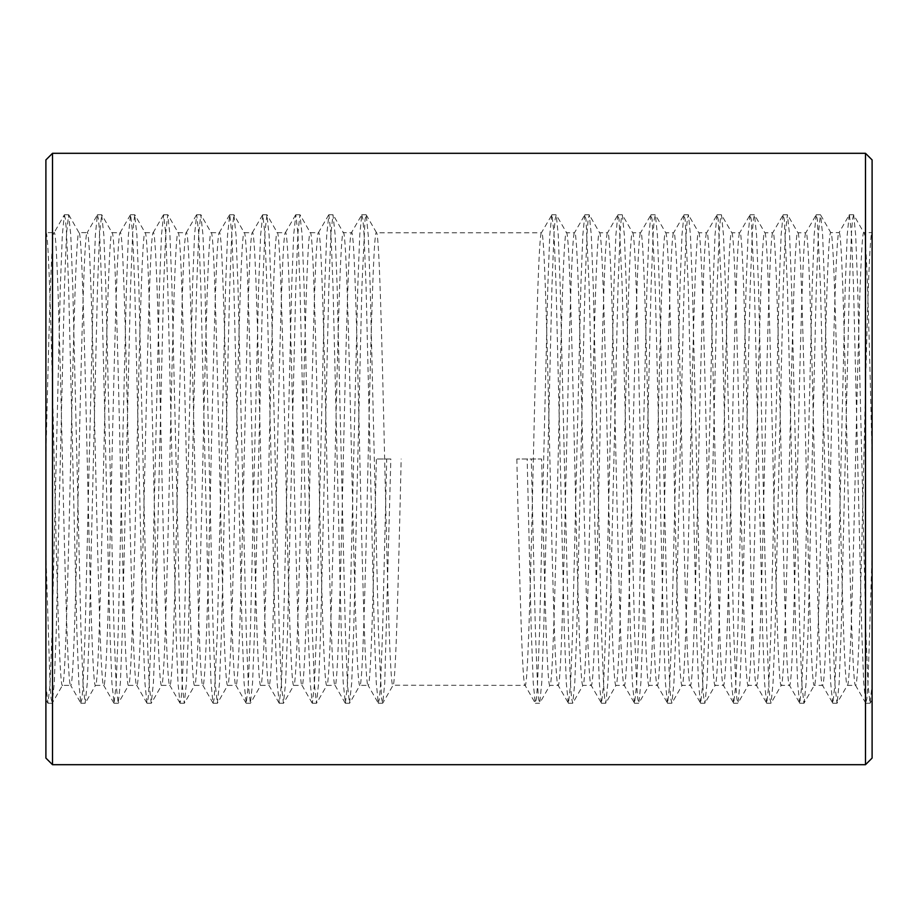 <?xml version="1.0" encoding="UTF-8"?>
<svg xmlns="http://www.w3.org/2000/svg" width="918" height="918" viewBox="0 0 918 918"><rect width="100%" height="100%" fill="white"/><g stroke="black" fill="none" stroke-linecap="round" stroke-linejoin="round"><path stroke-width="0.69" stroke-dasharray="4.59 3.44" d="M45.9 459L45.9 684.667L47.965 703.268L50.031 684.667L52.096 631.722L60.358 286.278L62.321 235.1L64.306 214.892L54.162 232.621L45.9 232.621L45.9 459C48.643 338.111 51.419 229.454 54.162 232.621C56.905 229.454 59.681 338.111 62.424 459C65.167 579.889 67.943 688.546 70.686 685.379L62.424 685.379L52.28 703.108L54.265 682.9L56.227 631.722L64.49 286.278L66.555 233.333L68.62 214.732L70.789 235.1L72.751 286.278L81.013 631.722L83.079 684.667L85.144 703.268L87.313 682.9L89.275 631.722L97.537 286.278L99.603 233.333L101.668 214.732L103.837 235.1L105.799 286.278L114.062 631.722L116.127 684.667L118.192 703.268L120.361 682.9L122.323 631.722L130.585 286.278L132.651 233.333L134.716 214.732L136.885 235.1L138.847 286.278L147.109 631.722L149.175 684.667L151.24 703.268L153.409 682.9L155.371 631.722L163.633 286.278L165.699 233.333L167.764 214.732L169.933 235.1L171.895 286.278L180.157 631.722L182.223 684.667L184.288 703.268L186.457 682.9L188.419 631.722L196.681 286.278L198.747 233.333L200.812 214.732L202.981 235.1L204.944 286.278L213.206 631.722L215.271 684.667L217.337 703.268L219.505 682.9L221.468 631.722L229.729 286.278L231.795 233.333L233.861 214.732L236.029 235.1L237.992 286.278L246.253 631.722L248.319 684.667L250.384 703.268L252.553 682.9L254.516 631.722L262.777 286.278L264.843 233.333L266.909 214.732L269.077 235.1L271.039 286.278L279.301 631.722L281.367 684.667L283.433 703.268L285.601 682.9L287.563 631.722L295.825 286.278L297.891 233.333L299.956 214.732L302.125 235.1L304.087 286.278L312.349 631.722L314.415 684.667L316.481 703.268L318.649 682.9L320.611 631.722L328.874 286.278L330.939 233.333L333.004 214.732L335.173 235.1L337.135 286.278L345.397 631.722L347.463 684.667L349.529 703.268L351.697 682.9L353.659 631.722L361.921 286.278L365.054 219.333L366.236 214.892L368.221 235.1L370.184 286.278L378.445 631.722L381.578 698.667L382.76 703.108L384.745 682.9L390.839 459L376.38 459L390.839 459M47.782 703.108L45.9 699.849L45.9 232.449M45.9 232.461L45.9 232.621C48.643 229.454 51.419 338.111 54.162 459C56.905 579.889 59.681 688.546 62.424 685.379C65.167 688.546 67.943 579.889 70.686 459C73.429 338.111 76.205 229.454 78.948 232.621L68.804 214.892M64.306 214.892L65.488 219.333L66.555 233.333L68.62 286.278L76.882 631.722L78.845 682.9L80.83 703.108L70.686 685.379C73.429 688.546 76.205 579.889 78.948 459C81.691 338.111 84.467 229.454 87.21 232.621L78.948 232.621C81.691 229.454 84.467 338.111 87.21 459C89.953 579.889 92.729 688.546 95.472 685.379L85.328 703.108M872.1 459L872.1 232.621L863.838 232.621C866.581 229.454 869.357 338.111 872.1 459L872.1 232.621C869.357 229.454 866.581 338.111 863.838 459C861.095 579.889 858.319 688.546 855.576 685.379C852.833 688.546 850.057 579.889 847.314 459C844.571 338.111 841.795 229.454 839.052 232.621C836.309 229.454 833.533 338.111 830.79 459C828.047 579.889 825.271 688.546 822.528 685.379L814.266 685.379C811.523 688.546 808.747 579.889 806.004 459C803.261 338.111 800.485 229.454 797.742 232.621C794.999 229.454 792.223 338.111 789.48 459C786.737 579.889 783.961 688.546 781.218 685.379C778.475 688.546 775.699 579.889 772.956 459C770.213 338.111 767.437 229.454 764.694 232.621C761.951 229.454 759.175 338.111 756.432 459C753.689 579.889 750.913 688.546 748.17 685.379C745.427 688.546 742.651 579.889 739.908 459C737.165 338.111 734.389 229.454 731.646 232.621C728.903 229.454 726.127 338.111 723.384 459C720.641 579.889 717.865 688.546 715.122 685.379C712.379 688.546 709.603 579.889 706.86 459C704.117 338.111 701.341 229.454 698.598 232.621C695.855 229.454 693.079 338.111 690.336 459C687.593 579.889 684.817 688.546 682.074 685.379C679.331 688.546 676.555 579.889 673.812 459C671.069 338.111 668.293 229.454 665.55 232.621C662.807 229.454 660.031 338.111 657.288 459C654.545 579.889 651.769 688.546 649.026 685.379C646.283 688.546 643.507 579.889 640.764 459C638.021 338.111 635.245 229.454 632.502 232.621C629.759 229.454 626.983 338.111 624.24 459C621.497 579.889 618.721 688.546 615.978 685.379C613.235 688.546 610.459 579.889 607.716 459C604.973 338.111 602.197 229.454 599.454 232.621C596.711 229.454 593.935 338.111 591.192 459C588.449 579.889 585.673 688.546 582.93 685.379C580.187 688.546 577.411 579.889 574.668 459C571.925 338.111 569.149 229.454 566.406 232.621C563.663 229.454 560.887 338.111 558.144 459C555.401 579.889 552.625 688.546 549.882 685.379C547.139 688.546 544.363 579.889 541.62 459L516.834 459L541.62 459M872.1 552.475L867.969 684.667L866.902 698.667L865.72 703.108L863.735 682.9L861.772 631.722L853.51 286.278L851.445 233.333L849.38 214.732L839.052 232.621L830.79 232.621C828.047 229.454 825.271 338.111 822.528 459C819.785 579.889 817.009 688.546 814.266 685.379L803.938 703.268L801.873 684.667L799.808 631.722L791.545 286.278L789.583 235.1L787.414 214.732L785.349 233.333L783.284 286.278L775.021 631.722L773.059 682.9L771.074 703.108L769.892 698.667L768.825 684.667L766.76 631.722L758.497 286.278L756.535 235.1L754.55 214.892L753.368 219.333L752.301 233.333L750.235 286.278L741.974 631.722L740.011 682.9L738.026 703.108L736.844 698.667L735.777 684.667L733.712 631.722L725.45 286.278L723.487 235.1L721.502 214.892L720.32 219.333L719.253 233.333L717.188 286.278L708.925 631.722L706.963 682.9L704.978 703.108L703.796 698.667L702.729 684.667L700.663 631.722L692.401 286.278L690.439 235.1L688.454 214.892L687.272 219.333L686.205 233.333L684.139 286.278L675.877 631.722L673.915 682.9L671.93 703.108L670.748 698.667L669.681 684.667L667.615 631.722L659.354 286.278L657.391 235.1L655.406 214.892L654.224 219.333L653.157 233.333L651.091 286.278L642.83 631.722L640.867 682.9L638.882 703.108L637.7 698.667L636.633 684.667L634.567 631.722L626.305 286.278L624.343 235.1L622.358 214.892L621.176 219.333L620.109 233.333L618.043 286.278L609.781 631.722L607.819 682.9L605.834 703.108L604.652 698.667L603.585 684.667L601.519 631.722L593.257 286.278L591.295 235.1L589.31 214.892L588.128 219.333L587.061 233.333L584.995 286.278L576.734 631.722L574.771 682.9L572.786 703.108L571.604 698.667L570.537 684.667L568.471 631.722L560.209 286.278L558.247 235.1L556.262 214.892L555.08 219.333L554.013 233.333L551.947 286.278L543.686 631.722L541.723 682.9L539.738 703.108L538.556 698.667L537.489 684.667L535.423 631.722L531.293 459M849.196 214.892L847.211 235.1L845.249 286.278L836.986 631.722L834.921 684.667L832.855 703.268L822.528 685.379C819.785 688.546 817.009 579.889 814.266 459C811.523 338.111 808.747 229.454 806.004 232.621C803.261 229.454 800.485 338.111 797.742 459C794.999 579.889 792.223 688.546 789.48 685.379L781.218 685.379L771.074 703.108M832.672 703.108L830.687 682.9L828.725 631.722L820.462 286.278L817.33 219.333L816.148 214.892L805.809 232.793L797.937 232.793L787.598 214.892M816.148 214.892L814.163 235.1L812.2 286.278L803.938 631.722L801.873 684.667L799.808 703.268L789.48 685.379C786.737 688.546 783.961 579.889 781.218 459C778.475 338.111 775.699 229.454 772.956 232.621C770.213 229.454 767.437 338.111 764.694 459C761.951 579.889 759.175 688.546 756.432 685.379L748.17 685.379L738.026 703.108M799.624 703.108L797.639 682.9L795.676 631.722L787.414 286.278L784.282 219.333L783.1 214.892L772.761 232.793L764.889 232.793L754.55 214.892M783.1 214.892L781.115 235.1L779.153 286.278L770.89 631.722L768.825 684.667L766.76 703.268L756.432 685.379C753.689 688.546 750.913 579.889 748.17 459C745.427 338.111 742.651 229.454 739.908 232.621C737.165 229.454 734.389 338.111 731.646 459C728.903 579.889 726.127 688.546 723.384 685.379L715.122 685.379L704.978 703.108M766.576 703.108L764.591 682.9L762.629 631.722L754.366 286.278L751.234 219.333L750.052 214.892L739.713 232.793L731.841 232.793L721.502 214.892M750.052 214.892L748.067 235.1L746.105 286.278L737.842 631.722L735.777 684.667L733.712 703.268L723.384 685.379C720.641 688.546 717.865 579.889 715.122 459C712.379 338.111 709.603 229.454 706.86 232.621C704.117 229.454 701.341 338.111 698.598 459C695.855 579.889 693.079 688.546 690.336 685.379L682.074 685.379L671.93 703.108M733.528 703.108L731.543 682.9L729.58 631.722L721.318 286.278L718.186 219.333L717.004 214.892L706.665 232.793L698.793 232.793L688.454 214.892M717.004 214.892L715.019 235.1L713.056 286.278L704.795 631.722L702.729 684.667L700.663 703.268L690.336 685.379C687.593 688.546 684.817 579.889 682.074 459C679.331 338.111 676.555 229.454 673.812 232.621C671.069 229.454 668.293 338.111 665.55 459C662.807 579.889 660.031 688.546 657.288 685.379L649.026 685.379L638.882 703.108M700.48 703.108L698.495 682.9L696.533 631.722L688.27 286.278L685.138 219.333L683.956 214.892L673.617 232.793L665.745 232.793L655.406 214.892M683.956 214.892L681.971 235.1L680.009 286.278L671.746 631.722L669.681 684.667L667.615 703.268L657.288 685.379C654.545 688.546 651.769 579.889 649.026 459C646.283 338.111 643.507 229.454 640.764 232.621C638.021 229.454 635.245 338.111 632.502 459C629.759 579.889 626.983 688.546 624.24 685.379L615.978 685.379L605.834 703.108M667.432 703.108L665.447 682.9L663.485 631.722L655.222 286.278L652.09 219.333L650.908 214.892L640.569 232.793L632.697 232.793L622.358 214.892M650.908 214.892L648.923 235.1L646.96 286.278L638.698 631.722L636.633 684.667L634.567 703.268L624.24 685.379C621.497 688.546 618.721 579.889 615.978 459C613.235 338.111 610.459 229.454 607.716 232.621C604.973 229.454 602.197 338.111 599.454 459C596.711 579.889 593.935 688.546 591.192 685.379L582.93 685.379L572.786 703.108M634.384 703.108L632.399 682.9L630.436 631.722L622.175 286.278L619.042 219.333L617.86 214.892L607.521 232.793L599.649 232.793L589.31 214.892M617.86 214.892L615.875 235.1L613.913 286.278L605.65 631.722L603.585 684.667L601.519 703.268L591.192 685.379C588.449 688.546 585.673 579.889 582.93 459C580.187 338.111 577.411 229.454 574.668 232.621C571.925 229.454 569.149 338.111 566.406 459C563.663 579.889 560.887 688.546 558.144 685.379L549.882 685.379L539.738 703.108M601.336 703.108L599.351 682.9L597.389 631.722L589.126 286.278L585.994 219.333L584.812 214.892L574.473 232.793L566.601 232.793L556.262 214.892M584.812 214.892L582.827 235.1L580.865 286.278L572.602 631.722L570.537 684.667L568.471 703.268L558.144 685.379C555.401 688.546 552.625 579.889 549.882 459C547.139 338.111 544.363 229.454 541.62 232.621C538.877 229.454 536.101 338.111 533.358 459C530.615 579.889 527.839 688.546 525.096 685.379L393.099 685.207L382.76 703.108M568.288 703.108L566.303 682.9L564.341 631.722L556.078 286.278L554.013 233.333L551.947 214.732L541.425 232.793L376.575 232.793L366.236 214.892M80.83 703.108L82.012 698.667L83.079 684.667L85.144 631.722L93.407 286.278L95.369 235.1L97.354 214.892L87.21 232.621C89.953 229.454 92.729 338.111 95.472 459C98.215 579.889 100.991 688.546 103.734 685.379C106.477 688.546 109.253 579.889 111.996 459C114.739 338.111 117.515 229.454 120.258 232.621C123.001 229.454 125.777 338.111 128.52 459C131.263 579.889 134.039 688.546 136.782 685.379C139.525 688.546 142.301 579.889 145.044 459C147.787 338.111 150.563 229.454 153.306 232.621C156.049 229.454 158.825 338.111 161.568 459C164.311 579.889 167.087 688.546 169.83 685.379C172.573 688.546 175.349 579.889 178.092 459C180.835 338.111 183.611 229.454 186.354 232.621C189.097 229.454 191.873 338.111 194.616 459C197.359 579.889 200.135 688.546 202.878 685.379C205.621 688.546 208.397 579.889 211.14 459C213.883 338.111 216.659 229.454 219.402 232.621C222.145 229.454 224.921 338.111 227.664 459C230.407 579.889 233.183 688.546 235.926 685.379C238.669 688.546 241.445 579.889 244.188 459C246.931 338.111 249.707 229.454 252.45 232.621C255.193 229.454 257.969 338.111 260.712 459C263.455 579.889 266.231 688.546 268.974 685.379C271.717 688.546 274.493 579.889 277.236 459C279.979 338.111 282.755 229.454 285.498 232.621C288.241 229.454 291.017 338.111 293.76 459C296.503 579.889 299.279 688.546 302.022 685.379C304.765 688.546 307.541 579.889 310.284 459C313.027 338.111 315.803 229.454 318.546 232.621C321.289 229.454 324.065 338.111 326.808 459C329.551 579.889 332.327 688.546 335.07 685.379C337.813 688.546 340.589 579.889 343.332 459C346.075 338.111 348.851 229.454 351.594 232.621C354.337 229.454 357.113 338.111 359.856 459C362.599 579.889 365.375 688.546 368.118 685.379L359.856 685.379C362.599 688.546 365.375 579.889 368.118 459C370.861 338.111 373.637 229.454 376.38 232.621C379.123 229.454 381.899 338.111 384.642 459C387.385 579.889 390.161 688.546 392.904 685.379C395.647 688.546 398.423 579.889 401.166 459M865.72 703.108L855.576 685.379L847.314 685.379C844.571 688.546 841.795 579.889 839.052 459C836.309 338.111 833.533 229.454 830.79 232.621L820.462 214.732L818.397 233.333L816.332 286.278L808.07 631.722L806.107 682.9L804.122 703.108M870.218 703.108L872.1 699.849L872.1 684.667L870.034 703.268L867.969 684.667L865.904 631.722L857.641 286.278L855.679 235.1L853.694 214.892L863.838 232.621C861.095 229.454 858.319 338.111 855.576 459C852.833 579.889 850.057 688.546 847.314 685.379L836.986 703.268L834.921 684.667L832.855 631.722L824.593 286.278L822.631 235.1L820.646 214.892M97.354 214.892L98.536 219.333L99.603 233.333L101.668 286.278L109.93 631.722L111.893 682.9L114.062 703.268L116.127 684.667L118.192 631.722L126.454 286.278L128.417 235.1L130.585 214.732L132.651 233.333L134.716 286.278L142.978 631.722L144.941 682.9L146.926 703.108L148.108 698.667L149.175 684.667L151.24 631.722L159.502 286.278L161.465 235.1L163.633 214.732L165.699 233.333L167.764 286.278L176.026 631.722L177.989 682.9L179.974 703.108L181.156 698.667L182.223 684.667L184.288 631.722L192.55 286.278L194.513 235.1L196.681 214.732L198.747 233.333L200.812 286.278L209.074 631.722L211.037 682.9L213.022 703.108L214.204 698.667L217.337 631.722L225.598 286.278L227.561 235.1L229.729 214.732L231.795 233.333L233.861 286.278L242.123 631.722L244.085 682.9L246.253 703.268L248.319 684.667L250.384 631.722L258.647 286.278L260.609 235.1L262.777 214.732L264.843 233.333L266.909 286.278L275.171 631.722L277.133 682.9L279.301 703.268L281.367 684.667L283.433 631.722L291.695 286.278L293.657 235.1L295.825 214.732L297.891 233.333L299.956 286.278L308.219 631.722L310.181 682.9L312.349 703.268L314.415 684.667L316.481 631.722L324.743 286.278L326.705 235.1L328.874 214.732L330.939 233.333L333.004 286.278L341.266 631.722L343.229 682.9L345.397 703.268L347.463 684.667L349.529 631.722L357.791 286.278L359.753 235.1L361.738 214.892L351.399 232.793L343.332 232.621L333.188 214.892M345.214 703.108L335.07 685.379L326.808 685.379C329.551 688.546 332.327 579.889 335.07 459C337.813 338.111 340.589 229.454 343.332 232.621C346.075 229.454 348.851 338.111 351.594 459C354.337 579.889 357.113 688.546 359.856 685.379L349.712 703.108M361.738 214.892L362.92 219.333L363.987 233.333L366.053 286.278L374.314 631.722L376.277 682.9L378.262 703.108L368.118 685.379C370.861 688.546 373.637 579.889 376.38 459M328.69 214.892L318.351 232.793L310.284 232.621L300.14 214.892M312.166 703.108L302.022 685.379L293.76 685.379C296.503 688.546 299.279 579.889 302.022 459C304.765 338.111 307.541 229.454 310.284 232.621C313.027 229.454 315.803 338.111 318.546 459C321.289 579.889 324.065 688.546 326.808 685.379L316.664 703.108M295.642 214.892L285.303 232.793L277.236 232.621L267.092 214.892M279.118 703.108L268.974 685.379L260.712 685.379C263.455 688.546 266.231 579.889 268.974 459C271.717 338.111 274.493 229.454 277.236 232.621C279.979 229.454 282.755 338.111 285.498 459C288.241 579.889 291.017 688.546 293.76 685.379L283.616 703.108M262.594 214.892L252.255 232.793L244.188 232.621L234.044 214.892M246.07 703.108L235.926 685.379L227.664 685.379C230.407 688.546 233.183 579.889 235.926 459C238.669 338.111 241.445 229.454 244.188 232.621C246.931 229.454 249.707 338.111 252.45 459C255.193 579.889 257.969 688.546 260.712 685.379L250.568 703.108M229.546 214.892L219.207 232.793L211.14 232.621L200.996 214.892M213.022 703.108L202.878 685.379L194.616 685.379C197.359 688.546 200.135 579.889 202.878 459C205.621 338.111 208.397 229.454 211.14 232.621C213.883 229.454 216.659 338.111 219.402 459C222.145 579.889 224.921 688.546 227.664 685.379L217.52 703.108M196.498 214.892L186.159 232.793L178.092 232.621L167.948 214.892M179.974 703.108L169.83 685.379L161.568 685.379C164.311 688.546 167.087 579.889 169.83 459C172.573 338.111 175.349 229.454 178.092 232.621C180.835 229.454 183.611 338.111 186.354 459C189.097 579.889 191.873 688.546 194.616 685.379L184.472 703.108M163.45 214.892L153.111 232.793L145.044 232.621L134.9 214.892M146.926 703.108L136.782 685.379L128.52 685.379C131.263 688.546 134.039 579.889 136.782 459C139.525 338.111 142.301 229.454 145.044 232.621C147.787 229.454 150.563 338.111 153.306 459C156.049 579.889 158.825 688.546 161.568 685.379L151.424 703.108M130.402 214.892L120.063 232.793L111.996 232.621L101.852 214.892M113.878 703.108L103.734 685.379L95.472 685.379C98.215 688.546 100.991 579.889 103.734 459C106.477 338.111 109.253 229.454 111.996 232.621C114.739 229.454 117.515 338.111 120.258 459C123.001 579.889 125.777 688.546 128.52 685.379L118.376 703.108M516.834 459C519.577 579.889 522.353 688.546 525.096 685.379L535.24 703.108L533.255 682.9L531.293 631.722L527.161 459M45.9 159.916L45.9 758.084M872.1 159.916L872.1 758.084M865.49 153.306L865.49 764.694M52.51 153.306L52.51 764.694M551.764 214.892L549.779 235.1L547.816 286.278L539.554 631.722L537.489 684.667L536.422 698.667L535.24 703.108M853.694 214.892L852.512 219.333L851.445 233.333L849.38 286.278L841.117 631.722L839.155 682.9L837.17 703.108M378.262 703.108L379.444 698.667L380.511 684.667L382.576 631.722L386.707 459M45.9 552.475L50.031 684.667L51.098 698.667L52.28 703.108M865.904 703.268L870.034 703.268M849.38 214.732L853.51 214.732M832.855 703.268L836.986 703.268M816.332 214.732L820.462 214.732M799.808 703.268L803.938 703.268M783.284 214.732L787.414 214.732M766.76 703.268L770.89 703.268M750.235 214.732L754.366 214.732M733.712 703.268L737.842 703.268M717.188 214.732L721.318 214.732M700.663 703.268L704.795 703.268M684.139 214.732L688.27 214.732M667.615 703.268L671.746 703.268M651.091 214.732L655.222 214.732M634.567 703.268L638.698 703.268M618.043 214.732L622.175 214.732M601.519 703.268L605.65 703.268M584.995 214.732L589.126 214.732M568.471 703.268L572.602 703.268M551.947 214.732L556.078 214.732M535.423 703.268L539.554 703.268M52.096 703.268L47.965 703.268M68.62 214.732L64.49 214.732M85.144 703.268L81.013 703.268M101.668 214.732L97.537 214.732M118.192 703.268L114.062 703.268M134.716 214.732L130.585 214.732M151.24 703.268L147.109 703.268M167.764 214.732L163.633 214.732M184.288 703.268L180.157 703.268M200.812 214.732L196.681 214.732M217.337 703.268L213.206 703.268M233.861 214.732L229.729 214.732M250.384 703.268L246.253 703.268M266.909 214.732L262.777 214.732M283.433 703.268L279.301 703.268M299.956 214.732L295.825 214.732M316.481 703.268L312.349 703.268M333.004 214.732L328.874 214.732M349.529 703.268L345.397 703.268M366.053 214.732L361.921 214.732M382.576 703.268L378.445 703.268"/><path stroke-width="1.38" d="M45.9 758.084L45.9 159.916L52.51 153.306L52.51 764.694L45.9 758.084M865.49 153.306L872.1 159.916L872.1 758.084L865.49 764.694L865.49 153.306L52.51 153.306M865.49 764.694L52.51 764.694"/></g></svg>
